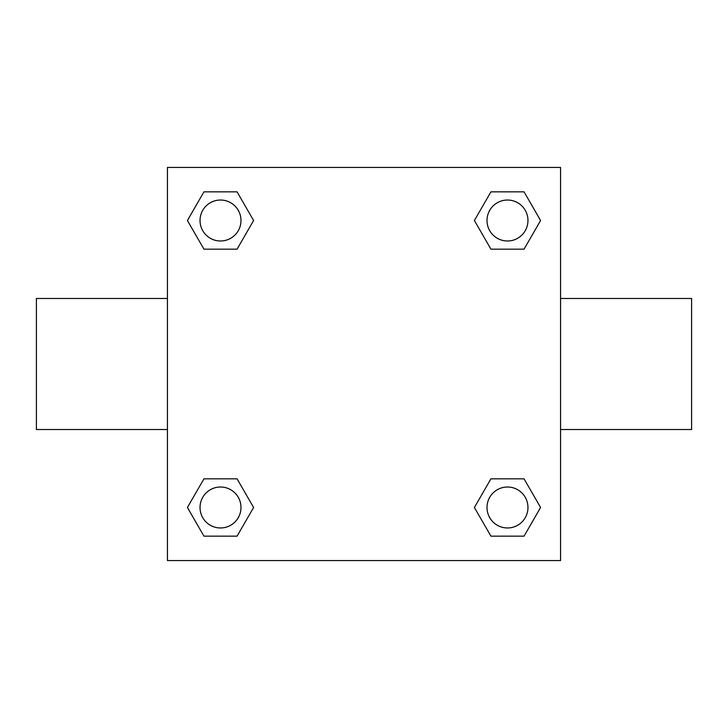 <?xml version="1.0" encoding="UTF-8"?>
<svg xmlns="http://www.w3.org/2000/svg" width="728" height="728" viewBox="0 0 728 728"><rect width="100%" height="100%" fill="white"/><g stroke="black" fill="none" stroke-linecap="round" stroke-linejoin="round"><path stroke-width="1.09" d="M237.064 249.176L203.958 249.176L187.415 220.511L203.958 191.846L237.064 191.846L253.608 220.511L237.064 249.176L203.958 249.176L230.285 249.176M230.285 478.824L237.064 478.824L253.608 507.489L237.064 536.154L203.958 536.154L187.415 507.489L203.958 478.824L237.064 478.824M497.715 249.176L490.936 249.176L474.392 220.511L490.936 191.846L524.042 191.846L540.586 220.511L524.042 249.176L490.936 249.176M490.936 478.824L524.042 478.824L540.586 507.489L524.042 536.154L490.936 536.154L474.392 507.489L490.936 478.824L524.042 478.824L497.715 478.824M560.56 429.52L691.6 429.52L691.6 298.48L560.56 298.48M167.44 298.48L36.4 298.48L36.4 429.52L167.44 429.52M167.44 167.44L560.56 167.44L560.56 560.56L167.44 560.56L167.44 167.44M524.042 536.154L490.936 536.154L524.042 536.154M527.964 507.489A20.475 20.475 0 0 0 497.251 489.753A20.475 20.475 0 0 0 497.251 525.225A20.475 20.475 0 0 0 527.964 507.489M237.064 536.154L203.958 536.154L237.064 536.154M240.986 507.489A20.475 20.475 0 0 0 210.274 489.753A20.475 20.475 0 0 0 210.274 525.225A20.475 20.475 0 0 0 240.986 507.489M490.936 191.846L524.042 191.846L490.936 191.846M527.964 220.511A20.475 20.475 0 0 0 497.251 202.775A20.475 20.475 0 0 0 497.251 238.247A20.475 20.475 0 0 0 527.964 220.511M203.958 191.846L237.064 191.846L203.958 191.846M240.986 220.511A20.475 20.475 0 0 0 210.274 202.775A20.475 20.475 0 0 0 210.274 238.247A20.475 20.475 0 0 0 240.986 220.511"/></g></svg>
